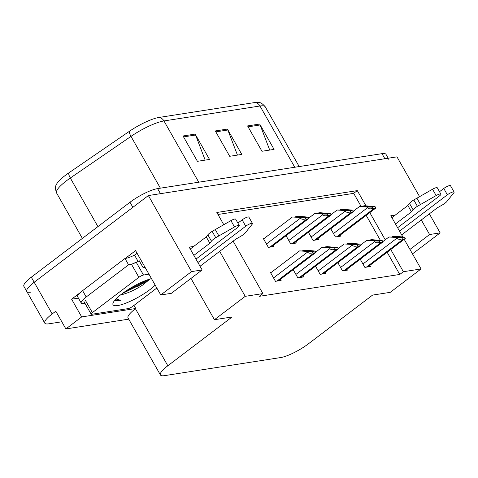 <?xml version="1.0" encoding="UTF-8"?>
<svg xmlns="http://www.w3.org/2000/svg" width="478" height="478" viewBox="0 0 478 478"><rect width="100%" height="100%" fill="white"/><g stroke="black" fill="none" stroke-linecap="round" stroke-linejoin="round"><path stroke-width="0.72" d="M78.428 298.123L71.61 299.186L80.041 292.787M125.266 258.449L135.573 250.621L160.769 294.968L171.339 293.325L202.134 269.945L191.564 271.588L160.769 294.968M133.971 305.388L135.746 308.507L81.684 316.926L71.61 299.186M135.746 308.507L135.435 308.746A22.436 5.049 150.4 0 0 128.032 317.942L160.423 374.967A22.436 5.049 150.4 0 0 164.432 375.654L280.7 357.55A22.436 5.049 150.4 0 0 308.304 343.897L372.583 295.093L390.251 292.339L421.046 268.959L403.378 271.713L390.765 249.51M81.684 316.926L65.874 328.93L128.713 319.149M61.817 321.79L48.78 323.821A22.436 5.049 -29.6 0 1 44.777 323.134A22.436 5.049 -29.6 0 1 52.18 313.938L55.795 311.19L65.874 328.93M191.564 271.588L148.371 195.556L396.967 156.85L419.576 196.643M30.783 292.142A22.436 5.049 -29.6 0 1 26.78 291.455A22.436 5.049 -29.6 0 1 34.183 282.259L148.371 195.556M429.352 213.851L440.16 232.882L412.484 253.89M440.16 232.882L429.591 234.525L421.309 219.952M193.686 246.433L189.18 247.132L202.134 269.945M233.115 241.145L262.9 293.582L245.232 296.336L219.677 251.35M365.939 205.809L357.305 190.614L216.833 212.483L223.776 224.702M385.25 239.801L369.805 212.608M395.318 215.034L390.813 215.739L402.799 236.843M404.203 239.305L421.046 268.959M190.973 278.417L214.437 319.716L232.105 316.962L167.832 365.766A22.436 5.049 150.4 0 0 160.423 374.967M262.9 293.582L259.285 296.33L399.757 274.456L403.378 271.713M214.437 319.716L245.232 296.336M361.045 206.305L353.69 193.357L217.968 214.491M353.69 193.357L357.305 190.614M399.757 274.456L387.15 252.259M380.357 240.303L366.184 215.357M337.874 262.685L342.523 270.871L348.175 269.992L347.524 268.851M315.528 266.168L320.176 274.348L325.823 273.47L325.177 272.329M293.175 269.646L297.824 277.832L303.47 276.953L302.825 275.812M271.39 272.293L270.434 272.442L275.471 281.309L281.124 280.431L280.472 279.289M360.227 259.207L364.875 267.387L370.522 266.509L369.876 265.368M308.418 232.242L313.066 240.422L318.712 239.544L318.067 238.403M286.065 235.72L290.714 243.905L296.366 243.021L295.715 241.886M264.28 238.367L263.324 238.516L268.367 247.383L274.014 246.505L273.368 245.363M330.764 228.759L335.413 236.945L341.065 236.066L340.414 234.925M429.591 234.525L409.957 249.432M198.746 182.196L163.954 120.946A29.917 6.728 150.4 0 0 130.984 136.391L70.32 178.019A29.917 6.728 150.4 0 0 66.484 180.78A29.917 6.728 150.4 0 0 56.613 193.046C55.173 189.073 55.149 186.133 56.547 184.233A26.923 6.059 -29.6 0 1 65.217 175.462A26.923 6.059 -29.6 0 1 68.671 172.976L129.335 131.348A26.923 6.059 -29.6 0 1 159.007 117.451L255.025 102.501A26.923 6.059 -29.6 0 1 257.779 102.346C260.128 102.119 262.643 103.642 265.314 106.917A29.917 6.728 150.4 0 0 259.972 105.997L163.954 120.946A7.481 6.268 -98.9 0 0 159.007 117.451M44.777 323.134L23.9 286.388A22.436 5.049 -29.6 0 1 31.303 277.186L129.992 202.26A22.436 5.049 -29.6 0 1 157.597 188.607L160.477 193.674L384.868 158.738A22.436 5.049 -29.6 0 1 388.871 159.425M26.78 291.455A22.436 5.049 -29.6 0 1 34.183 282.259L132.872 207.327L129.992 202.26M157.597 188.607L381.988 153.665A22.436 5.049 -29.6 0 1 385.991 154.352L388.19 158.218M195.138 134.091L209.531 159.437L197.432 161.319L183.032 135.979L195.138 134.091A5.981 5.013 -98.9 0 1 195.574 135.023L183.552 136.893M259.685 124.041L274.079 149.387L261.98 151.269L247.58 125.929L259.685 124.041A5.981 5.013 -98.9 0 1 260.122 124.973L248.1 126.843M227.409 129.066L241.808 154.412L229.703 156.294L215.309 130.954L227.409 129.066A5.981 5.013 -98.9 0 1 227.845 129.998L215.829 131.868M237.446 155.093L227.845 129.998M269.723 150.068L260.122 124.973M205.17 160.118L195.574 135.023M370.253 206.46L371.992 206.801L359.486 206.544L367.176 207.058L367.534 207.691C368.395 208.934 370.187 209.173 372.912 208.42A3.74 1.858 52.8 0 0 373.933 208.587L375.14 208.396A3.74 1.858 52.8 0 0 375.606 208.205A3.74 1.858 52.8 0 0 375.828 207.966L375.099 206.681L364.732 205.731L363.119 205.982L370.253 206.46L369.745 206.843M353.344 211.21L359.486 206.544M362.575 206.394L363.119 205.982M367.176 207.058L372.183 207.135L375.099 206.681M372.183 207.135L372.912 208.42M399.716 236.903L401.448 237.243L388.949 236.992L396.632 237.506L396.991 238.14C397.857 239.376 399.65 239.621 402.368 238.869A3.74 1.858 52.8 0 0 403.39 239.03L404.603 238.845A3.74 1.858 52.8 0 0 405.063 238.653A3.74 1.858 52.8 0 0 405.284 238.414L404.555 237.13L394.189 236.174L392.575 236.425L399.716 236.903L399.208 237.291M382.8 241.659L388.949 236.992M392.032 236.837L392.575 236.425M396.632 237.506L401.64 237.584L404.555 237.13M401.64 237.584L402.368 238.869M347.9 209.938L349.639 210.278L337.133 210.027L344.823 210.541L345.182 211.174C346.048 212.411 347.841 212.656 350.559 211.903A3.74 1.858 52.8 0 0 351.581 212.065L352.794 211.874A3.74 1.858 52.8 0 0 353.254 211.688A3.74 1.858 52.8 0 0 353.475 211.449L352.746 210.159L342.379 209.209L340.766 209.46L347.9 209.938L347.398 210.32M330.991 214.694L337.133 210.027M340.222 209.872L340.766 209.46M344.823 210.541L349.83 210.613L352.746 210.159M349.83 210.613L350.559 211.903M325.554 213.415L327.287 213.756L314.787 213.505L322.471 214.019L322.835 214.652C323.696 215.895 325.488 216.134 328.213 215.381A3.74 1.858 52.8 0 0 329.234 215.542L330.441 215.357A3.74 1.858 52.8 0 0 330.907 215.166A3.74 1.858 52.8 0 0 331.129 214.927L330.4 213.642L320.033 212.692L318.42 212.943L325.554 213.415L325.046 213.803M308.645 218.171L314.787 213.505M317.876 213.355L318.42 212.943M322.471 214.019L327.484 214.096L330.4 213.642M327.484 214.096L328.213 215.381M303.201 216.898L304.94 217.239L292.434 216.988L300.124 217.502L300.483 218.135C301.343 219.372 303.136 219.617 305.86 218.858A3.74 1.858 52.8 0 0 306.882 219.026L308.095 218.834A3.74 1.858 52.8 0 0 308.555 218.649A3.74 1.858 52.8 0 0 308.776 218.404L308.047 217.12L297.68 216.17L296.067 216.42L303.201 216.898L302.694 217.281M263.557 238.916L292.434 216.988M295.524 216.833L296.067 216.42M300.124 217.502L305.131 217.574L308.047 217.12M305.131 217.574L305.86 218.858M377.363 240.386L379.096 240.727L366.596 240.47L374.28 240.984L374.644 241.617C375.505 242.86 377.297 243.099 380.022 242.346A3.74 1.858 52.8 0 0 381.044 242.513L382.251 242.322A3.74 1.858 52.8 0 0 382.717 242.131A3.74 1.858 52.8 0 0 382.938 241.892L382.209 240.607L371.842 239.657L370.229 239.908L377.363 240.386L376.855 240.769M360.454 245.136L366.596 240.47M369.685 240.32L370.229 239.908M374.28 240.984L379.293 241.061L382.209 240.607M379.293 241.061L380.022 242.346M355.011 243.864L356.749 244.204L344.244 243.953L351.933 244.467L352.292 245.1C353.152 246.337 354.945 246.582 357.669 245.829A3.74 1.858 52.8 0 0 358.691 245.991L359.904 245.8A3.74 1.858 52.8 0 0 360.364 245.614A3.74 1.858 52.8 0 0 360.585 245.375L359.856 244.085L349.49 243.135L347.876 243.386L355.011 243.864L354.503 244.246M338.101 248.62L344.244 243.953M347.333 243.798L347.876 243.386M351.933 244.467L356.941 244.539L359.856 244.085M356.941 244.539L357.669 245.829M332.664 247.341L334.397 247.682L321.897 247.431L329.581 247.945L329.94 248.578C330.806 249.821 332.598 250.06 335.323 249.307A3.74 1.858 52.8 0 0 336.345 249.468L337.552 249.283A3.74 1.858 52.8 0 0 338.012 249.092A3.74 1.858 52.8 0 0 338.239 248.853L337.504 247.568L327.137 246.618L325.524 246.869L332.664 247.341L332.156 247.729M315.755 252.097L321.897 247.431M324.98 247.281L325.524 246.869M329.581 247.945L334.588 248.022L337.504 247.568M334.588 248.022L335.323 249.307M310.312 250.825L312.05 251.165L299.545 250.914L307.235 251.428L307.593 252.061C308.453 253.298 310.246 253.543 312.971 252.784A3.74 1.858 52.8 0 0 313.992 252.952L315.205 252.76A3.74 1.858 52.8 0 0 315.665 252.575A3.74 1.858 52.8 0 0 315.886 252.33L315.157 251.046L304.791 250.096L303.177 250.347L310.312 250.825L309.804 251.207M270.662 272.842L299.545 250.914M302.634 250.759L303.177 250.347M307.235 251.428L312.242 251.5L315.157 251.046M312.242 251.5L312.971 252.784M195.98 259.112L237.668 227.462A4.774 1.076 -29.6 0 0 239.245 225.502A4.774 1.076 -29.6 0 0 234.513 226.96L215.757 237.697L212.16 231.364L230.91 220.621L234.513 226.96M137.198 253.471A7.481 6.268 81.1 0 0 135.555 254.338L134.527 255.115L138.124 261.454L139.158 260.671L143.119 267.638L145.073 267.333M143.119 267.638L144.601 266.509M85.036 303.399L83.937 303.572A14.955 3.364 -29.6 0 1 81.266 303.112L77.663 296.778A14.955 3.364 150.4 0 1 79.898 292.918A14.955 3.364 -29.6 0 1 82.604 290.648L124.973 258.479A14.955 3.364 150.4 0 0 125.308 258.443A14.955 3.364 -29.6 0 0 134.527 255.115M81.266 303.112A14.955 3.364 -29.6 0 1 86.201 296.981L128.57 264.812L124.973 258.479M137.067 287.099L144.266 281.632M138.124 261.454A14.955 3.364 -29.6 0 1 128.57 264.812M200.043 266.258L235.672 239.209L240.135 236.682A7.481 1.685 -29.6 0 0 245.029 233.144L252.193 224.206A4.774 1.076 -29.6 0 0 252.468 223.447A4.774 1.076 -29.6 0 0 249.904 223.829A4.774 1.076 -29.6 0 0 245.74 226.208L197.916 262.518M237.883 223.107L242.137 219.868L245.74 226.208M252.468 223.447L248.865 217.114A4.774 1.076 150.4 0 0 246.307 217.49A4.774 1.076 150.4 0 0 242.137 219.868M209.848 243.23L206.251 236.891L207.846 234.812L211.449 241.151L209.848 243.23L193.859 255.371M190.256 249.032L206.251 236.891M239.245 225.502L235.648 219.169A4.774 1.076 150.4 0 0 230.91 220.621M207.846 234.812A7.481 1.685 -29.6 0 1 212.16 231.364M211.449 241.151A7.481 1.685 -29.6 0 1 215.757 237.697M218.87 235.905L215.267 229.565M397.618 227.719L439.306 196.07A4.774 1.076 -29.6 0 0 440.877 194.11A4.774 1.076 -29.6 0 0 436.145 195.562L417.396 206.305L413.793 199.965L432.548 189.228L436.145 195.562M401.675 234.859L437.304 207.811L441.768 205.289A7.481 1.685 -29.6 0 0 446.667 201.746L453.831 192.807A4.774 1.076 -29.6 0 0 454.1 192.048A4.774 1.076 -29.6 0 0 451.543 192.431A4.774 1.076 -29.6 0 0 447.372 194.809L399.548 231.119M439.515 191.708L443.775 188.475L447.372 194.809M454.1 192.048L450.503 185.715A4.774 1.076 150.4 0 0 447.94 186.097A4.774 1.076 150.4 0 0 443.775 188.475M411.486 211.832L407.883 205.498L409.485 203.419L413.082 209.752L411.486 211.832L395.491 223.973M391.894 217.639L407.883 205.498M440.877 194.11L437.28 187.776A4.774 1.076 150.4 0 0 432.548 189.228M409.485 203.419A7.481 1.685 -29.6 0 1 413.793 199.965M413.082 209.752A7.481 1.685 -29.6 0 1 417.396 206.305M420.503 204.506L416.906 198.173M155.183 285.133A26.176 5.885 -29.6 0 1 149.925 289.626A26.176 5.885 -29.6 0 1 124.662 303.608A26.176 5.885 -29.6 0 1 112.987 303.219A26.176 5.885 -29.6 0 1 121.681 294.024A26.176 5.885 -29.6 0 1 151.472 278.602M120.647 294.824L122.906 294.37C129.687 292.399 136.469 289.16 143.257 284.643L149.757 279.224M120.295 295.105A18.696 4.206 150.4 0 0 122.906 294.37M156.832 288.031L132.723 306.338A3.74 0.842 -29.6 0 1 128.122 308.615L91.812 314.267A3.74 0.842 -29.6 0 1 91.143 314.154A3.74 0.842 -29.6 0 1 92.379 312.618L138.883 277.312A3.74 0.842 -29.6 0 1 143.484 275.035L148.963 274.181M133.35 263.557A3.74 0.842 -29.6 0 1 136.176 262.38M114.636 300.465L120.791 300.339L115.969 298.971M122.254 293.594L144.069 282.862L148.676 279.433M124.866 291.723L143.615 282.074L145.975 280.407M114.84 300.22L120.791 300.339M52.18 313.938L31.303 277.186M167.832 365.766L135.435 308.746M68.671 172.976A7.481 2.575 -124.5 0 0 70.32 178.019L97.924 226.608M255.025 102.501A7.481 6.268 81.1 0 1 259.972 105.997L294.765 167.246M160.399 188.171L130.984 136.391A7.481 2.575 -124.5 0 1 129.335 131.348M381.988 153.665L384.868 158.738M338.095 236.526L375.14 208.396M336.882 236.718L373.933 208.587M333.483 233.545L367.534 207.691M367.552 266.975L404.603 238.845M366.345 267.16L403.39 239.03M362.945 263.987L396.991 238.14M315.743 240.004L352.794 211.874M314.53 240.195L351.581 212.065M311.136 237.022L345.182 211.174M293.39 243.487L330.441 215.357M292.183 243.672L329.234 215.542M288.784 240.506L322.835 214.652M271.044 246.965L308.095 218.834M269.831 247.156L306.882 219.026M266.431 243.983L300.483 218.135M345.2 270.452L382.251 242.322M343.993 270.644L381.044 242.513M340.593 267.471L374.644 241.617M322.853 273.93L359.904 245.8M321.64 274.121L358.691 245.991M318.24 270.948L352.292 245.1M300.501 277.413L337.552 249.283M299.294 277.599L336.345 249.468M295.894 274.432L329.94 248.578M278.154 280.891L315.205 252.76M276.941 281.082L313.992 252.952M273.541 277.909L307.593 252.061M86.201 296.981L82.604 290.648M143.484 275.035L136.284 262.362M138.883 277.312L131.683 264.639M92.379 312.618L85.18 299.945M265.314 106.917L299.198 166.559M56.613 193.046L82.383 238.408M338.358 236.485L375.606 208.205M367.821 266.933L405.063 238.653M316.012 239.968L353.254 211.688M293.659 243.445L330.907 215.166M271.307 246.923L308.555 218.649M345.469 270.411L382.717 242.131M323.116 273.894L360.364 245.614M300.77 277.371L338.012 249.092M278.417 280.849L315.665 252.575M91.143 314.154L83.949 301.481"/></g></svg>
